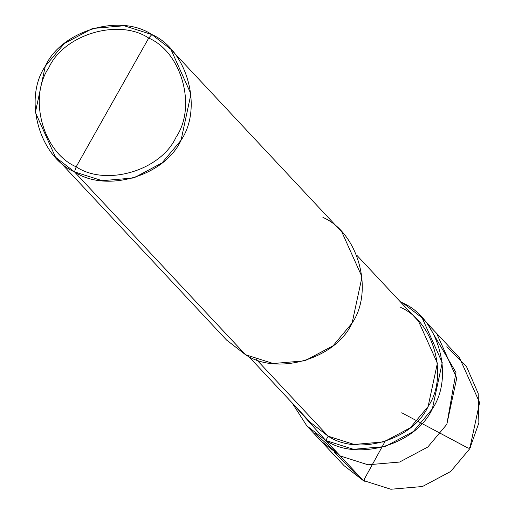 <?xml version="1.0" encoding="UTF-8"?>
<svg xmlns="http://www.w3.org/2000/svg" width="515" height="515" viewBox="0 0 515 515"><rect width="100%" height="100%" fill="white"/><g stroke="black" fill="none" stroke-linecap="round" stroke-linejoin="round"><path stroke-width="0.77" d="M422.146 317.877L403.155 303.174C438.465 318.418 454.52 376.542 432.343 408.859C416.236 444.484 357.629 461.884 325.776 440.499L340.26 455.981L321.27 441.278L340.26 455.981L367.961 464.788L399.589 462.052L427.817 447.014L446.827 424.341L455.968 372.429L428.841 326.13L455.968 372.429L446.827 424.341L427.817 447.014L399.589 462.052L367.961 464.788L340.26 455.981L325.776 440.499L353.477 449.305L385.104 446.569L413.333 431.531L432.343 408.859L442.243 362.644L422.146 317.877L459.509 357.822L479.613 402.588L469.712 448.803L450.702 471.476L422.474 486.514L390.846 489.25L363.139 480.444L340.26 455.981L314.575 433.025L340.26 455.981L367.961 464.788L399.589 462.052L427.817 447.014L446.827 424.341L456.728 378.126L436.63 333.36L456.728 378.126L446.827 424.341L427.817 447.014L399.589 462.052L367.961 464.788L340.26 455.981L363.139 480.444L390.846 489.25L422.474 486.514L450.702 471.476L469.712 448.803L478.879 422.918L478.19 393.46L466.41 366.371L446.692 346.878M334.087 452.222L363.139 480.444L344.155 465.74L306.786 425.796L325.776 440.499L328.19 436.205C358.054 456.258 412.998 439.945 428.1 406.547C448.887 376.246 433.842 321.759 400.734 307.468M170.845 49.26L341.902 232.104L362.006 276.87L352.099 323.085L333.096 345.765L304.861 360.796L273.233 363.532L245.533 354.726L74.482 171.881C39.166 156.637 23.111 98.513 45.288 66.197C61.394 30.572 120.001 13.171 151.861 34.556L148.713 38.071C118.856 18.025 63.912 34.338 48.809 67.735C28.016 98.03 43.067 152.524 76.175 166.815C43.067 152.524 28.016 98.03 48.809 67.735C63.912 34.338 118.856 18.025 148.713 38.071L76.175 166.815C106.039 186.868 160.976 170.555 176.078 137.151C196.872 106.856 181.821 52.369 148.713 38.071L151.861 34.556C187.17 49.807 203.225 107.925 181.048 140.241C164.942 175.866 106.335 193.267 74.482 171.881L102.182 180.688L133.81 177.952L162.038 162.914L181.048 140.241L190.949 94.026L170.845 49.26L151.861 34.556L124.154 25.75L92.526 28.486L64.298 43.524L45.288 66.197L35.387 112.412L55.491 157.178L74.482 171.881L76.175 166.815L148.713 38.071C181.821 52.369 196.872 106.856 176.078 137.151C160.976 170.555 106.039 186.868 76.175 166.815L74.482 171.881L245.533 354.726C277.385 376.111 335.992 358.71 352.099 323.085C374.276 290.769 358.228 232.651 322.911 217.401M402.582 304.191L403.155 303.174L400.2 301.648L403.155 303.174L402.582 304.191M356.638 255.08L418.541 321.251L437.383 363.217L428.1 406.547L410.281 427.804L383.81 441.896L354.166 444.464L328.19 436.205L256.573 359.657L328.19 436.205L325.776 440.499L292.05 402.82L306.786 425.796M297.818 403.741L328.19 436.205L310.391 422.422L248.488 356.258M213.139 320.098L245.533 354.726L226.542 340.022L55.491 157.178M385.033 441.522L364.382 479.027L364.575 481.203M401.739 412.779L468.296 448.205L470.504 447.355"/></g></svg>
